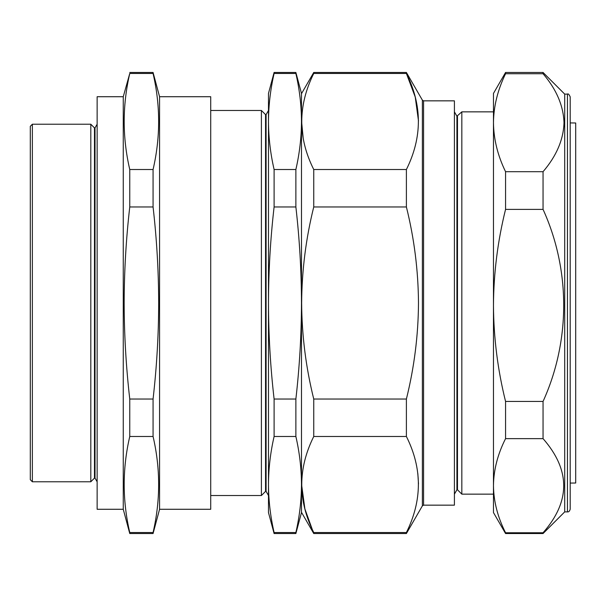 <?xml version="1.0" encoding="UTF-8"?>
<svg xmlns="http://www.w3.org/2000/svg" width="606" height="606" viewBox="0 0 606 606"><rect width="100%" height="100%" fill="white"/><g stroke="black" fill="none" stroke-linecap="round" stroke-linejoin="round"><path stroke-width="0.91" d="M567.451 94.112C568.095 93.4 569.011 94.316 570.201 96.862L570.201 509.138C569.64 511.176 568.723 512.093 567.451 511.888L567.451 94.112L564.701 94.112L543.052 72.462L543.052 73.743L505.563 73.743C497.693 89.93 493.655 106.255 493.466 122.715C493.685 139.282 497.715 155.613 505.563 171.695L543.052 171.695C556.467 156.015 563.459 139.691 564.012 122.715C563.421 105.671 556.437 89.347 543.052 73.743M567.451 511.888L564.701 511.888L564.701 94.112M564.701 511.888L543.052 533.538L543.052 532.757C570.587 501.465 570.587 470.089 543.052 438.638L543.052 401.452C570.488 341.019 570.685 270.147 543.052 209.381L543.052 171.695M265.542 114.61L261.406 110.474L261.406 495.526L265.542 491.39L265.542 114.61L266.095 114.61L266.095 491.39L268.481 495.526M295.872 72.462L301.485 93.422L301.485 121.495C301.417 105.489 299.546 89.483 295.872 73.477L295.872 72.462L274.101 72.462L274.101 73.477C270.428 89.483 268.556 105.489 268.481 121.503L268.481 121.503C268.556 137.509 270.428 153.515 274.101 169.521L274.101 206.957C270.428 238.893 268.556 270.905 268.481 303C268.549 334.982 270.428 366.994 274.101 399.043L274.101 436.479C270.428 452.485 268.556 468.491 268.481 484.497C268.556 500.511 270.428 516.517 274.101 532.522L274.101 533.538L295.872 533.538L295.872 532.522L274.101 532.522M32.36 481.778L30.3 479.71L30.3 126.29L32.36 124.222L32.36 481.778L90.809 481.778L90.809 124.222L32.36 124.222M159.567 509.275L210.721 509.275L210.721 96.725L159.567 96.725L159.567 509.275L153.068 533.538L129.76 533.538L129.76 532.522L153.068 532.522C160.499 500.511 160.499 468.491 153.068 436.479L129.76 436.479C122.329 468.491 122.329 500.511 129.76 532.522M159.567 96.725L153.068 72.462L153.068 73.477L129.76 73.477C122.329 105.489 122.329 137.509 129.76 169.521L129.76 206.957C126.093 238.893 124.222 270.905 124.147 303C124.215 334.982 126.086 366.994 129.76 399.043L129.76 436.479M129.76 399.043L153.068 399.043C156.742 366.994 158.613 334.982 158.681 303C158.605 270.905 156.734 238.893 153.068 206.957L153.068 169.521C160.499 137.509 160.499 105.489 153.068 73.477M123.26 509.275L123.26 96.725L97.134 96.725L97.134 509.275L123.26 509.275L129.76 533.538M123.26 96.725L129.76 73.477M90.809 481.778L94.468 478.111L94.468 127.889L95.021 127.889L95.021 478.111L97.134 481.778M457.477 116.208L457.477 489.792L461.833 494.148L461.833 111.852L456.924 116.208L456.924 489.792L454.409 494.148M418.488 120.927L415.239 97.043L406.391 73.477C422.374 105.315 422.374 137.327 406.391 169.521L406.391 206.957C414.239 238.506 418.269 270.518 418.488 303C418.299 335.292 414.269 367.304 406.391 399.043L313.749 399.043C305.871 367.304 301.841 335.292 301.644 303C301.864 270.511 305.901 238.499 313.749 206.957L313.749 169.521C297.758 137.683 297.758 105.671 313.749 73.477L313.749 72.462L301.485 93.695M301.652 122.071L303.197 138.319M423.571 505.154L454.409 505.154L454.409 100.846L423.571 100.846L423.571 505.154L422.382 505.843L422.382 100.157L406.391 72.462L313.749 72.462M313.749 73.477L406.391 73.477L406.391 72.462M570.201 147.758L570.201 122.533M570.201 483.065L575.7 483.02L575.7 122.98L570.201 122.935M406.391 169.521L313.749 169.521M406.391 206.957L313.749 206.957M406.391 399.043L406.391 436.479L313.749 436.479L313.749 399.043M406.391 436.479C422.374 468.317 422.374 500.329 406.391 532.522L313.749 532.522C297.758 500.685 297.758 468.673 313.749 436.479M422.382 505.843L406.391 533.538L313.749 533.538L304.901 508.957L301.652 485.073M406.391 533.538L406.391 532.522M418.488 483.929L417.829 473.521M295.872 532.522C299.546 516.517 301.417 500.511 301.485 484.497C301.417 468.491 299.546 452.485 295.872 436.479L295.872 399.043C299.546 366.994 301.417 334.982 301.485 303C301.409 270.905 299.538 238.893 295.872 206.957L295.872 169.521C299.546 153.515 301.417 137.509 301.485 121.503L301.485 512.578L295.872 533.538M153.068 169.521L129.76 169.521M153.068 206.957L129.76 206.957M153.068 399.043L153.068 436.479M153.068 532.522L153.068 533.538M295.872 73.477L274.101 73.477M295.872 169.521L274.101 169.521M295.872 206.957L274.101 206.957M295.872 399.043L274.101 399.043M295.872 436.479L274.101 436.479M274.101 533.538L268.481 512.578L268.481 93.422L274.101 72.462M505.563 171.695L505.563 209.381C497.693 241.052 493.663 273.064 493.466 305.416L493.466 93.422L505.563 72.462L505.563 73.743M505.563 532.757L505.563 533.538L493.466 512.578L493.466 305.416C493.67 337.837 497.708 369.849 505.563 401.452L505.563 438.638C497.693 454.159 493.663 469.847 493.466 485.694C493.67 501.579 497.708 517.266 505.563 532.757L543.052 532.757M505.563 438.638L543.052 438.638M505.563 401.452L543.052 401.452M505.563 209.381L543.052 209.381M266.095 114.61L268.481 110.474M210.721 110.474L261.406 110.474M95.021 127.889L97.134 124.222M94.468 127.889L90.809 124.222M456.924 116.208L454.409 111.852M493.466 111.852L461.833 111.852M493.466 494.148L461.833 494.148M301.485 512.305L313.749 533.538M423.571 100.846L422.382 100.157M456.924 489.792L457.477 489.792M153.068 72.462L129.76 72.462M94.468 478.111L95.021 478.111M210.721 495.526L261.406 495.526M265.542 491.39L266.095 491.39M505.563 72.462L543.052 72.462M505.563 533.538L543.052 533.538"/></g></svg>
